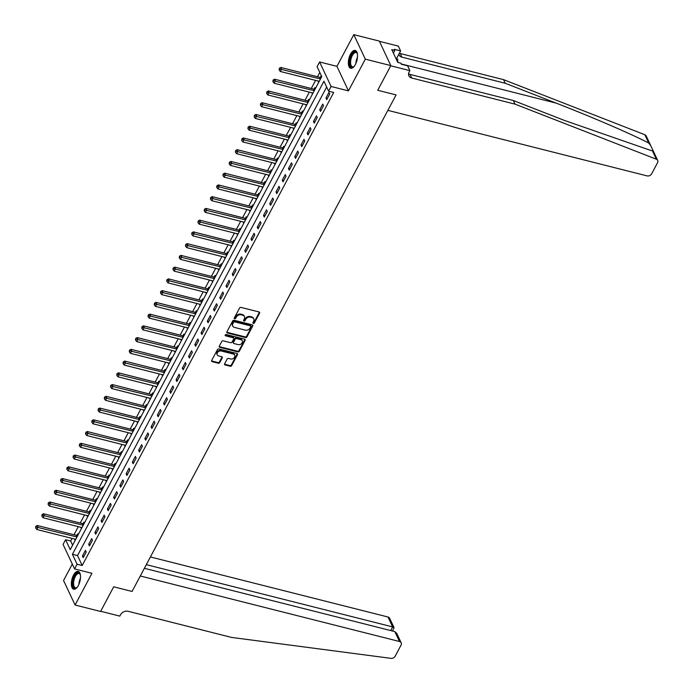 <?xml version="1.0" encoding="UTF-8"?>
<svg xmlns="http://www.w3.org/2000/svg" width="693" height="693" viewBox="0 0 693 693"><rect width="100%" height="100%" fill="white"/><g stroke="black" fill="none" stroke-linecap="round" stroke-linejoin="round"><path stroke-width="1.04" d="M253.317 323.406A0.806 0.632 154.8 0 0 254.366 322.938L259.572 313.141A1.152 0.91 154.8 0 0 259.061 311.963L241.034 307.406A1.152 0.91 154.8 0 0 239.544 308.073L234.329 317.87A0.806 0.632 154.8 0 0 235.733 318.226L236.408 316.961A3.699 2.902 154.8 0 1 241.181 314.821L242.689 315.202A3.699 2.902 154.8 0 1 244.464 316.58A3.699 2.902 154.8 0 1 244.326 318.962L243.65 320.227A0.806 0.632 154.8 0 0 245.053 320.582L245.72 319.317A3.699 2.902 154.8 0 1 250.502 317.177L252.001 317.559A3.699 2.902 154.8 0 1 253.785 318.936A3.699 2.902 154.8 0 1 253.638 321.318L252.962 322.583A0.806 0.632 154.8 0 0 253.317 323.406M252.91 322.713A0.806 0.632 154.8 0 0 254.054 322.28L259.269 312.474A1.152 0.91 154.8 0 0 259.373 312.11M234.277 318A0.806 0.632 154.8 0 0 235.421 317.567L236.096 316.303L236.408 316.961M243.598 320.357A0.806 0.632 154.8 0 0 244.742 319.923L245.409 318.65L245.72 319.317M78.361 585.481A9.191 4.123 -75.8 0 0 78.188 571.404A9.191 4.123 -75.8 0 0 73.51 575.155A9.191 4.123 -75.8 0 0 73.683 589.223A9.191 4.123 -75.8 0 0 78.361 585.481M355.37 64.518A9.191 4.123 -75.8 0 0 355.188 50.442A9.191 4.123 -75.8 0 0 350.511 54.184A9.191 4.123 -75.8 0 0 350.684 68.26A9.191 4.123 -75.8 0 0 355.37 64.518M224.636 363.782A1.152 0.91 154.8 0 0 225.147 364.96L230.206 366.233A1.152 0.91 154.8 0 0 231.696 365.566L237.482 354.686A1.152 0.91 154.8 0 0 236.971 353.508L218.945 348.951A1.152 0.91 154.8 0 0 217.455 349.618L211.668 360.507A1.152 0.91 154.8 0 0 212.179 361.677L218.286 363.227A1.152 0.91 154.8 0 0 219.776 362.552L222.254 357.9A1.152 0.91 154.8 0 0 221.743 356.722L218.711 355.959A3.093 2.425 154.8 0 1 217.23 354.807A3.093 2.425 154.8 0 1 218.026 351.94A3.093 2.425 154.8 0 1 221.336 351.022L233.203 354.019A3.093 2.425 154.8 0 1 234.693 355.171A3.093 2.425 154.8 0 1 233.896 358.038A3.093 2.425 154.8 0 1 230.587 358.957L228.603 358.454A1.152 0.91 154.8 0 0 227.113 359.121L224.636 363.782M77.088 564.223L74.584 568.927L63.072 544.421L65.566 539.726L70.236 549.653L321.76 76.602L317.091 66.675L319.594 61.972L331.107 86.478L328.612 91.173L323.943 81.246L72.418 554.296L77.088 564.223L82.19 565.514L333.714 92.464L328.612 91.173M144.378 568.303L394.845 631.609L396.803 633.471L401.195 642.827A3.534 2.772 154.8 0 1 401.056 645.105L395.14 656.228A3.534 2.772 154.8 0 1 390.965 658.35L231.497 637.413L128.17 611.295A5.89 4.617 154.8 0 0 120.573 614.708L119.82 616.112L100.684 611.278L113.704 586.806L100.589 611.469L75.078 605.015L91.935 573.31L74.584 568.927M390.826 65.601L365.315 59.156L353.802 34.65L379.314 41.095L390.826 65.601L377.711 90.263L396.084 94.906L132.068 591.45L113.704 586.806L132.068 591.45L140.289 575.996L399.497 641.51L394.845 631.609M353.802 34.65L336.937 66.355L348.458 90.861L365.315 59.156M348.458 90.861L331.107 86.478M245.461 337.552A1.152 0.91 154.8 0 0 246.951 336.885L252.737 326.005A1.152 0.91 154.8 0 0 252.226 324.826L234.191 320.27A1.152 0.91 154.8 0 0 232.701 320.937L226.914 331.826A1.152 0.91 154.8 0 0 227.425 332.995L245.461 337.552L245.149 336.893A1.152 0.91 154.8 0 0 246.639 336.226L252.425 325.346A1.152 0.91 154.8 0 0 252.538 324.974M245.114 340.341L239.328 351.23A1.152 0.91 154.8 0 1 237.829 351.897L219.802 347.34A1.152 0.91 154.8 0 1 219.291 346.162L221.769 341.51A1.152 0.91 154.8 0 1 223.259 340.835L230.57 342.689A1.152 0.91 154.8 0 0 232.06 342.013L233.706 338.929A1.152 0.91 154.8 0 0 233.194 337.751L225.58 335.828A0.806 0.632 154.8 0 1 226.264 334.537L244.603 339.172A1.152 0.91 154.8 0 1 245.114 340.341L244.802 339.683L239.016 350.563L239.328 351.23M72.306 564.067L63.557 580.517L75.078 605.015M326.654 87.023L77.521 555.578L82.19 565.514M328.958 92.36L325.961 97.999L326.741 99.653L329.738 94.014L328.958 92.36M322.713 104.106L319.716 109.745L320.495 111.4L323.492 105.76L322.713 104.106M316.467 115.852L313.47 121.483L314.25 123.146L317.247 117.507L316.467 115.852M310.221 127.59L307.224 133.229L308.004 134.884L311.001 129.253L310.221 127.59M303.976 139.336L300.979 144.976L301.758 146.63L304.755 140.991L303.976 139.336M297.739 151.083L294.742 156.722L295.513 158.376L298.51 152.737L297.739 151.083M291.493 162.829L288.496 168.46L289.276 170.123L292.273 164.484L291.493 162.829M285.247 174.567L282.25 180.206L283.03 181.861L286.027 176.23L285.247 174.567M279.002 186.313L276.005 191.952L276.784 193.607L279.781 187.968L279.002 186.313M272.756 198.059L269.759 203.699L270.539 205.353L273.536 199.714L272.756 198.059M266.51 209.806L263.513 215.436L264.293 217.091L267.29 211.46L266.51 209.806M260.265 221.543L257.268 227.183L258.047 228.837L261.044 223.198L260.265 221.543M254.028 233.29L251.031 238.929L251.802 240.584L254.799 234.944L254.028 233.29M247.782 245.036L244.785 250.675L245.565 252.33L248.562 246.691L247.782 245.036M241.536 256.782L238.539 262.413L239.319 264.068L242.316 258.437L241.536 256.782M235.291 268.52L232.294 274.159L233.073 275.814L236.07 270.175L235.291 268.52M229.045 280.267L226.048 285.906L226.828 287.56L229.825 281.921L229.045 280.267M222.799 292.013L219.802 297.644L220.582 299.307L223.579 293.667L222.799 292.013M216.554 303.751L213.557 309.39L214.336 311.044L217.333 305.414L216.554 303.751M210.317 315.497L207.32 321.136L208.091 322.791L211.088 317.151L210.317 315.497M204.071 327.243L201.074 332.883L201.854 334.537L204.851 328.898L204.071 327.243M197.826 338.99L194.828 344.62L195.608 346.283L198.605 340.644L197.826 338.99M191.58 350.727L188.583 356.367L189.362 358.021L192.359 352.39L191.58 350.727M185.334 362.474L182.337 368.113L183.117 369.767L186.114 364.128L185.334 362.474M179.089 374.22L176.091 379.859L176.871 381.514L179.868 375.875L179.089 374.22M172.843 385.966L169.846 391.597L170.625 393.252L173.622 387.621L172.843 385.966M166.606 397.704L163.609 403.343L164.38 404.998L167.377 399.359L166.606 397.704M160.36 409.45L157.363 415.09L158.143 416.744L161.14 411.105L160.36 409.45M154.115 421.197L151.117 426.836L151.897 428.491L154.894 422.851L154.115 421.197M147.869 432.943L144.872 438.574L145.651 440.228L148.648 434.598L147.869 432.943M141.623 444.681L138.626 450.32L139.406 451.975L142.403 446.335L141.623 444.681M135.378 456.427L132.38 462.066L133.16 463.721L136.157 458.082L135.378 456.427M129.132 468.173L126.135 473.813L126.914 475.467L129.912 469.828L129.132 468.173M122.895 479.911L119.898 485.55L120.669 487.205L123.666 481.574L122.895 479.911M116.649 491.658L113.652 497.297L114.432 498.951L117.429 493.312L116.649 491.658M110.404 503.404L107.406 509.043L108.186 510.698L111.183 505.058L110.404 503.404M104.158 515.15L101.161 520.781L101.94 522.444L104.938 516.805L104.158 515.15M97.912 526.888L94.915 532.527L95.695 534.182L98.692 528.551L97.912 526.888M91.667 538.634L88.669 544.274L89.449 545.928L92.446 540.289L91.667 538.634M85.421 550.381L82.424 556.02L83.203 557.674L86.201 552.035L85.421 550.381M319.811 72.453L317.524 76.75M315.592 80.379L311.278 88.487M309.347 92.126L305.033 100.234M303.101 103.872L298.796 111.98M296.855 115.61L292.55 123.726M290.618 127.356L286.304 135.464M284.373 139.102L280.059 147.211M278.127 150.849L273.813 158.957M271.881 162.586L267.567 170.703M265.636 174.333L261.322 182.441M259.39 186.079L255.085 194.187M253.144 197.826L248.839 205.934M246.907 209.563L242.593 217.671M240.662 221.31L236.348 229.418M234.416 233.056L230.102 241.164M228.17 244.802L223.856 252.91M221.925 256.54L217.611 264.648M215.679 268.286L211.374 276.394M209.433 280.033L205.128 288.141M203.196 291.779L198.882 299.887M196.951 303.517L192.637 311.625M190.705 315.263L186.391 323.371M184.459 327.009L180.145 335.117M178.214 338.747L173.9 346.864M171.968 350.493L167.663 358.602M165.722 362.24L161.417 370.348M159.485 373.986L155.171 382.094M153.24 385.724L148.926 393.841M146.994 397.47L142.68 405.578M140.748 409.216L136.434 417.325M134.503 420.963L130.189 429.071M128.257 432.701L123.952 440.809M122.011 444.447L117.706 452.555M115.774 456.193L111.46 464.301M109.529 467.94L105.215 476.048M103.283 479.677L98.969 487.785M97.037 491.424L92.723 499.532M90.792 503.17L86.478 511.278M84.546 514.908L80.241 523.024M78.3 526.654L73.995 534.762M72.063 538.4L70.669 541.008L72.626 545.166M321.647 76.81L321.18 75.806L320.365 77.33M318.373 81.081L318.65 82.45M315.41 88.557L314.934 87.552L314.12 89.076M312.127 92.827L312.413 94.196M309.165 100.303L308.688 99.29L307.874 100.823M305.882 104.574L306.167 105.942M302.919 112.049L302.443 111.036L301.628 112.569M299.636 116.32L299.922 117.68M296.673 123.787L296.197 122.782L295.383 124.307M293.39 128.058L293.676 129.426M290.428 135.533L289.951 134.529L289.146 136.053M287.145 139.804L287.43 141.173M284.182 147.28L283.714 146.266L282.9 147.8M280.908 151.55L281.185 152.919M277.936 159.026L277.469 158.013L276.654 159.537M274.662 163.288L274.939 164.657M271.699 170.764L271.223 169.759L270.409 171.284M268.416 175.034L268.702 176.403M265.454 182.51L264.977 181.505L264.163 183.03M262.171 186.781L262.456 188.149M259.208 194.257L258.732 193.243L257.917 194.776M255.925 198.527L256.211 199.896M252.962 206.003L252.486 204.989L251.672 206.514M249.679 210.265L249.965 211.634M246.717 217.741L246.24 216.736L245.435 218.26M243.434 222.011L243.719 223.38M240.471 229.487L240.003 228.473L239.189 230.007M237.197 233.758L237.474 235.126M234.225 241.233L233.758 240.22L232.943 241.753M230.951 245.504L231.228 246.864M227.988 252.971L227.512 251.966L226.698 253.491M224.705 257.242L224.991 258.61M221.743 264.717L221.266 263.712L220.452 265.237M218.46 268.988L218.745 270.357M215.497 276.464L215.021 275.45L214.206 276.983M212.214 280.734L212.5 282.103M209.251 288.21L208.775 287.197L207.961 288.73M205.968 292.481L206.254 293.841M203.006 299.948L202.529 298.943L201.724 300.467M199.723 304.218L200.008 305.587M196.76 311.694L196.292 310.689L195.478 312.214M193.486 315.965L193.763 317.333M190.514 323.44L190.047 322.427L189.232 323.96M187.24 327.711L187.517 329.08M184.277 335.187L183.801 334.173L182.987 335.707M180.994 339.457L181.28 340.817M178.032 346.924L177.555 345.92L176.741 347.444M174.749 351.195L175.034 352.564M171.786 358.671L171.31 357.666L170.495 359.191M168.503 362.941L168.789 364.31M165.54 370.417L165.064 369.404L164.25 370.937M162.257 374.688L162.543 376.056M159.295 382.164L158.818 381.15L158.013 382.675M156.012 386.425L156.297 387.794M153.049 393.901L152.581 392.896L151.767 394.421M149.775 398.172L150.052 399.54M146.803 405.648L146.336 404.634L145.521 406.167M143.529 409.918L143.806 411.287M140.566 417.394L140.09 416.38L139.276 417.914M137.283 421.665L137.569 423.033M134.321 429.132L133.844 428.127L133.03 429.651M131.038 433.402L131.323 434.771M128.075 440.878L127.599 439.873L126.784 441.398M124.792 445.149L125.078 446.517M121.829 452.624L121.353 451.611L120.539 453.144M118.546 456.895L118.832 458.264M115.584 464.371L115.107 463.357L114.302 464.89M112.301 468.641L112.587 470.001M109.338 476.108L108.87 475.103L108.056 476.628M106.064 480.379L106.341 481.748M103.092 487.855L102.625 486.85L101.81 488.374M99.818 492.125L100.095 493.494M96.855 499.601L96.379 498.588L95.565 500.121M93.572 503.872L93.858 505.24M90.61 511.347L90.133 510.334L89.319 511.867M87.327 515.618L87.613 516.978M84.364 523.085L83.888 522.08L83.073 523.605M81.081 527.356L81.367 528.724M78.118 534.831L77.642 533.827L76.828 535.351M74.835 539.102L75.121 540.471M70.669 541.008L65.566 539.726M336.937 66.355L319.594 61.972M77.521 555.578L72.418 554.296M318.182 81.445L319.075 81.67M311.937 93.183L312.829 93.408M305.691 104.929L306.583 105.154M299.445 116.675L300.338 116.9M293.2 128.422L294.092 128.647M286.954 140.159L287.846 140.384M280.717 151.906L281.601 152.131M274.471 163.652L275.364 163.877M268.226 175.398L269.118 175.624M261.98 187.136L262.872 187.361M255.734 198.882L256.627 199.108M249.489 210.629L250.381 210.854M243.243 222.366L244.135 222.592M237.006 234.113L237.89 234.338M230.76 245.859L231.653 246.084M224.515 257.605L225.407 257.831M218.269 269.343L219.161 269.568M212.023 281.089L212.916 281.315M205.778 292.836L206.67 293.061M199.532 304.582L200.424 304.807M193.295 316.32L194.179 316.545M187.049 328.066L187.942 328.291M180.804 339.813L181.696 340.038M174.558 351.559L175.45 351.784M168.312 363.297L169.205 363.522M162.067 375.043L162.959 375.268M155.821 386.789L156.713 387.015M149.584 398.536L150.468 398.761M143.338 410.273L144.231 410.499M137.093 422.02L137.985 422.245M130.847 433.766L131.739 433.991M124.601 445.504L125.494 445.729M118.356 457.25L119.248 457.475M112.11 468.996L113.002 469.222M105.873 480.743L106.757 480.968M99.627 492.48L100.52 492.706M93.382 504.227L94.274 504.452M87.136 515.973L88.028 516.198M80.89 527.72L81.783 527.945M74.645 539.457L75.537 539.682M325.961 97.999L327.425 98.371M319.716 109.745L321.18 110.109M313.47 121.483L314.934 121.855M307.224 133.229L308.688 133.602M300.979 144.976L302.443 145.348M294.742 156.722L296.197 157.086M288.496 168.46L289.951 168.832M282.25 180.206L283.714 180.578M276.005 191.952L277.469 192.325M269.759 203.699L271.223 204.063M263.513 215.436L264.977 215.809M257.268 227.183L258.732 227.555M251.031 238.929L252.486 239.293M244.785 250.675L246.24 251.039M238.539 262.413L240.003 262.786M232.294 274.159L233.758 274.532M226.048 285.906L227.512 286.27M219.802 297.644L221.266 298.016M213.557 309.39L215.021 309.762M207.32 321.136L208.775 321.509M201.074 332.883L202.529 333.246M194.828 344.62L196.292 344.993M188.583 356.367L190.047 356.739M182.337 368.113L183.801 368.485M176.091 379.859L177.555 380.223M169.846 391.597L171.31 391.969M163.609 403.343L165.064 403.716M157.363 415.09L158.818 415.454M151.117 426.836L152.581 427.2M144.872 438.574L146.336 438.946M138.626 450.32L140.09 450.693M132.38 462.066L133.844 462.43M126.135 473.813L127.599 474.177M119.898 485.55L121.353 485.923M113.652 497.297L115.107 497.669M107.406 509.043L108.87 509.407M101.161 520.781L102.625 521.153M94.915 532.527L96.379 532.9M88.669 544.274L90.133 544.646M82.424 556.02L83.888 556.384M253.785 318.936L253.473 318.269A3.699 2.902 154.8 0 0 251.689 316.892L252.001 317.559M245.409 318.65A3.699 2.902 154.8 0 1 250.19 316.51L251.689 316.892M244.464 316.58L244.153 315.913A3.699 2.902 154.8 0 0 242.377 314.535L242.689 315.202M236.096 316.303A3.699 2.902 154.8 0 1 240.869 314.154L242.377 314.535M226.802 332.198A1.152 0.91 154.8 0 0 227.113 332.337L245.149 336.893M250.797 326.663A0.806 0.632 154.8 0 0 250.433 325.84L234.606 321.838A0.806 0.632 154.8 0 0 233.567 322.306L232.857 323.648A3.699 2.902 154.8 0 0 232.709 326.031A3.699 2.902 154.8 0 0 234.494 327.408L245.305 330.145A3.699 2.902 154.8 0 0 250.086 328.006L250.797 326.663M250.823 326.143L250.511 325.485A0.806 0.632 154.8 0 0 250.121 325.182L250.433 325.84M232.709 326.031L232.398 325.372A3.699 2.902 154.8 0 1 232.545 322.981L233.255 321.647A0.806 0.632 154.8 0 1 234.295 321.18L250.121 325.182M219.179 346.535A1.152 0.91 154.8 0 0 219.49 346.673L237.517 351.23A1.152 0.91 154.8 0 0 239.016 350.563M233.749 338.184L233.437 337.517A1.152 0.91 154.8 0 0 232.883 337.093L225.268 335.169L225.58 335.828M238.158 344.603A3.093 2.425 154.8 0 0 241.467 343.685A3.093 2.425 154.8 0 0 242.273 340.817A3.093 2.425 154.8 0 0 240.783 339.665L236.599 338.608A1.152 0.91 154.8 0 0 235.109 339.284L233.463 342.368A1.152 0.91 154.8 0 0 233.974 343.546L238.158 344.603M242.273 340.817L241.961 340.159A3.093 2.425 154.8 0 0 240.471 339.007L240.783 339.665M233.42 343.113L233.108 342.455A1.152 0.91 154.8 0 1 233.151 341.71L234.797 338.617A1.152 0.91 154.8 0 1 236.287 337.95L240.471 339.007M234.693 355.171L234.381 354.513A3.093 2.425 154.8 0 0 232.9 353.361L233.203 354.019M217.23 354.807L216.918 354.14A3.093 2.425 154.8 0 1 217.715 351.282A3.093 2.425 154.8 0 1 221.024 350.363L232.9 353.361M211.556 360.88A1.152 0.91 154.8 0 0 211.867 361.018L217.974 362.56A1.152 0.91 154.8 0 0 219.464 361.893L221.942 357.233A1.152 0.91 154.8 0 0 222.055 356.86M224.523 364.154A1.152 0.91 154.8 0 0 224.835 364.293L229.894 365.575A1.152 0.91 154.8 0 0 231.384 364.908L237.171 354.019A1.152 0.91 154.8 0 0 237.283 353.655M321.431 77.226L320.209 77.347A1.178 0.927 -25.2 0 1 319.794 77.321L280.812 67.464L281.583 69.118L280.336 71.474L319.265 81.306M320.512 78.959L279.651 68.997L279.34 68.33L279.149 69.932L279.651 68.997M280.336 71.474L279.149 69.932M279.34 68.33L280.812 67.464M515.046 104.141L411.72 78.023A5.89 4.617 -25.2 0 1 408.887 75.832A5.89 4.617 -25.2 0 1 409.113 72.037L409.866 70.625L390.731 65.792L377.711 90.263L396.084 94.906L387.863 110.36L647.071 175.883A3.534 2.772 154.8 0 0 651.637 173.839L657.553 162.708A3.534 2.772 154.8 0 0 657.692 160.429A3.534 2.772 154.8 0 0 656.358 159.225L515.046 104.141L513.34 100.511L564.267 120.365L650.978 150.511L653.144 150.745L650.727 145.608L648.769 143.087C632.406 134.451 591.909 116.97 556.158 103.118L505.232 83.264L401.905 57.147A5.89 4.617 -25.2 0 1 399.073 54.955A5.89 4.617 -25.2 0 1 398.83 54.262M505.232 83.264L503.525 79.634L400.199 53.517A5.89 4.617 -25.2 0 1 399.376 53.231M408.558 73.77A5.89 4.617 -25.2 0 0 410.013 74.394L513.34 100.511M648.769 143.087L644.837 134.728L503.525 79.634M409.866 70.625L407.605 65.826L401.334 64.241L400.831 63.176L397.773 62.405L397.721 59.165L396.049 58.74M393.39 53.092L394.828 50.398L391.762 49.627L397.773 62.405M394.828 50.398L394.326 49.342L400.606 50.927L398.345 46.119L379.426 41.337M396.405 58.827L400.606 50.927M644.837 134.728A3.534 2.772 -25.2 0 1 646.179 135.923L650.64 145.426M146.318 564.648L392.636 626.905L387.985 617.004A3.534 2.772 -25.2 0 1 389.683 618.321L394.074 627.667L392.636 626.905L390.696 630.561M150.407 556.955L387.985 617.004M401.195 642.827A3.534 2.772 154.8 0 0 399.497 641.51M392.463 631.002L394.074 627.667M315.185 88.973L313.964 89.094A1.178 0.927 -25.2 0 1 313.548 89.068L274.567 79.21L275.346 80.864L274.09 83.212L313.019 93.053M314.267 90.705L273.406 80.743L273.094 80.076L272.912 81.679L273.406 80.743M274.09 83.212L272.912 81.679M273.094 80.076L274.567 79.21M308.939 100.719L307.718 100.84A1.178 0.927 -25.2 0 1 307.302 100.806L268.321 90.956L269.101 92.611L267.853 94.958L306.774 104.799M308.021 102.451L267.16 92.481L266.848 91.822L266.666 93.425L267.16 92.481M267.853 94.958L266.666 93.425M266.848 91.822L268.321 90.956M302.694 112.457L301.472 112.578A1.178 0.927 -25.2 0 1 301.057 112.552L262.075 102.703L262.855 104.357L261.608 106.705L300.528 116.545M301.776 114.189L260.923 104.227L260.611 103.569L260.421 105.163L260.923 104.227M261.608 106.705L260.421 105.163M260.611 103.569L262.075 102.703M296.457 124.203L295.235 124.324A1.178 0.927 -25.2 0 1 294.811 124.298L255.83 114.44L256.609 116.095L255.362 118.451L294.282 128.283M295.53 125.935L254.677 115.974L254.366 115.307L254.175 116.909L254.677 115.974M255.362 118.451L254.175 116.909M254.366 115.307L255.83 114.44M354.236 66.285A7.952 3.569 104.2 0 1 353.889 66.597A7.952 3.569 104.2 0 1 353.811 66.658A7.952 3.569 104.2 0 1 349.783 62.742A7.952 3.569 104.2 0 1 353.621 52.512A7.952 3.569 104.2 0 1 357.181 53.335A7.952 3.569 104.2 0 1 357.38 53.872M357.302 53.647A7.363 3.309 -75.8 0 0 356.072 52.547A7.363 3.309 -75.8 0 0 354.14 53.162A7.363 3.309 -75.8 0 0 350.693 60.828A7.363 3.309 -75.8 0 0 352.46 66.823A7.363 3.309 -75.8 0 0 354.071 66.441M355.7 50.658A9.13 4.097 -75.8 0 0 353.603 51.473A9.13 4.097 -75.8 0 0 349.367 60.663A9.13 4.097 -75.8 0 0 351.238 68.312M77.235 587.248A7.952 3.569 104.2 0 1 76.81 587.629A7.952 3.569 104.2 0 1 73.25 579.824A7.952 3.569 104.2 0 1 76.672 573.44A7.952 3.569 104.2 0 1 80.18 574.298A7.952 3.569 104.2 0 1 80.371 574.835M80.301 574.61A7.363 3.309 -75.8 0 0 79.071 573.518A7.363 3.309 -75.8 0 0 74.021 580.006A7.363 3.309 -75.8 0 0 75.459 587.794A7.363 3.309 -75.8 0 0 77.062 587.413M78.699 571.621A9.13 4.097 -75.8 0 0 72.73 579.72A9.13 4.097 -75.8 0 0 74.238 589.284M290.211 135.949L288.99 136.071A1.178 0.927 -25.2 0 1 288.574 136.036L249.584 126.187L250.364 127.841L249.116 130.189L288.037 140.029M289.284 137.682L248.432 127.711L248.12 127.053L247.929 128.655L248.432 127.711M249.116 130.189L247.929 128.655M248.12 127.053L249.584 126.187M283.965 147.696L282.744 147.817A1.178 0.927 -25.2 0 1 282.328 147.782L243.338 137.933L244.118 139.588L242.871 141.935L281.791 151.776M283.047 149.428L242.186 139.458L241.874 138.799L241.684 140.402L242.186 139.458M242.871 141.935L241.684 140.402M241.874 138.799L243.338 137.933M277.72 159.433L276.498 159.555A1.178 0.927 -25.2 0 1 276.083 159.529L237.101 149.671L237.872 151.334L236.625 153.681L275.554 163.513M276.802 161.166L235.941 151.204L235.629 150.537L235.438 152.139L235.941 151.204M236.625 153.681L235.438 152.139M235.629 150.537L237.101 149.671M271.474 171.18L270.253 171.301A1.178 0.927 -25.2 0 1 269.837 171.275L230.856 161.417L231.635 163.072L230.379 165.428L269.308 175.26M270.556 172.912L229.695 162.95L229.383 162.283L229.201 163.886L229.695 162.95M230.379 165.428L229.201 163.886M229.383 162.283L230.856 161.417M265.228 182.926L264.007 183.047A1.178 0.927 -25.2 0 1 263.591 183.013L224.61 173.163L225.39 174.818L224.142 177.165L263.063 187.006M264.31 184.659L223.449 174.688L223.137 174.03L222.955 175.632L223.449 174.688M224.142 177.165L222.955 175.632M223.137 174.03L224.61 173.163M258.983 194.672L257.761 194.785A1.178 0.927 -25.2 0 1 257.346 194.759L218.364 184.91L219.144 186.564L217.897 188.912L256.817 198.752M258.065 196.405L217.212 186.434L216.9 185.776L216.71 187.379L217.212 186.434M217.897 188.912L216.71 187.379M216.9 185.776L218.364 184.91M252.746 206.41L251.524 206.531A1.178 0.927 -25.2 0 1 251.1 206.505L212.119 196.647L212.898 198.311L211.651 200.658L250.571 210.49M251.819 208.143L210.967 198.181L210.655 197.514L210.464 199.116L210.967 198.181M211.651 200.658L210.464 199.116M210.655 197.514L212.119 196.647M246.5 218.156L245.279 218.278A1.178 0.927 -25.2 0 1 244.863 218.252L205.873 208.394L206.653 210.048L205.405 212.396L244.326 222.236M245.573 219.889L204.721 209.927L204.409 209.26L204.218 210.863L204.721 209.927M205.405 212.396L204.218 210.863M204.409 209.26L205.873 208.394M240.254 229.903L239.033 230.024A1.178 0.927 -25.2 0 1 238.617 229.989L199.627 220.14L200.407 221.795L199.16 224.142L238.08 233.983M239.336 231.635L198.475 221.665L198.163 221.006L197.973 222.609L198.475 221.665M199.16 224.142L197.973 222.609M198.163 221.006L199.627 220.14M234.009 241.649L232.787 241.762A1.178 0.927 -25.2 0 1 232.372 241.736L193.39 231.886L194.161 233.541L192.914 235.889L231.843 245.729M233.091 243.373L192.23 233.411L191.918 232.753L191.727 234.355L192.23 233.411M192.914 235.889L191.727 234.355M191.918 232.753L193.39 231.886M227.763 253.387L226.542 253.508A1.178 0.927 -25.2 0 1 226.126 253.482L187.145 243.624L187.924 245.287L186.668 247.635L225.597 257.467M226.845 255.119L185.984 245.157L185.672 244.49L185.49 246.093L185.984 245.157M186.668 247.635L185.49 246.093M185.672 244.49L187.145 243.624M221.517 265.133L220.296 265.254A1.178 0.927 -25.2 0 1 219.88 265.228L180.899 255.37L181.679 257.025L180.431 259.373L219.352 269.213M220.599 266.866L179.738 256.904L179.426 256.237L179.244 257.839L179.738 256.904M180.431 259.373L179.244 257.839M179.426 256.237L180.899 255.37M215.272 276.879L214.05 277.001A1.178 0.927 -25.2 0 1 213.635 276.966L174.653 267.117L175.433 268.771L174.186 271.119L213.106 280.96M214.354 278.612L173.501 268.641L173.189 267.983L172.999 269.586L173.501 268.641M174.186 271.119L172.999 269.586M173.189 267.983L174.653 267.117M209.035 288.617L207.813 288.738A1.178 0.927 -25.2 0 1 207.389 288.712L168.408 278.863L169.187 280.518L167.94 282.865L206.861 292.706M208.108 290.35L167.256 280.388L166.944 279.729L166.753 281.323L167.256 280.388M167.94 282.865L166.753 281.323M166.944 279.729L168.408 278.863M202.789 300.364L201.568 300.485A1.178 0.927 -25.2 0 1 201.152 300.459L162.162 290.601L162.942 292.255L161.694 294.612L200.615 304.444M201.862 302.096L161.01 292.134L160.698 291.467L160.507 293.07L161.01 292.134M161.694 294.612L160.507 293.07M160.698 291.467L162.162 290.601M196.543 312.11L195.322 312.231A1.178 0.927 -25.2 0 1 194.906 312.205L155.916 302.347L156.696 304.002L155.449 306.349L194.369 316.19M195.625 313.842L154.764 303.872L154.452 303.213L154.262 304.816L154.764 303.872M155.449 306.349L154.262 304.816M154.452 303.213L155.916 302.347M190.298 323.856L189.076 323.977A1.178 0.927 -25.2 0 1 188.661 323.943L149.679 314.094L150.45 315.748L149.203 318.096L188.132 327.936M189.38 325.589L148.519 315.618L148.207 314.96L148.016 316.562L148.519 315.618M149.203 318.096L148.016 316.562M148.207 314.96L149.679 314.094M184.052 335.594L182.831 335.715A1.178 0.927 -25.2 0 1 182.415 335.689L143.434 325.84L144.213 327.494L142.957 329.842L181.887 339.683M183.134 337.326L142.273 327.365L141.961 326.698L141.779 328.3L142.273 327.365M142.957 329.842L141.779 328.3M141.961 326.698L143.434 325.84M177.806 347.34L176.585 347.462A1.178 0.927 -25.2 0 1 176.169 347.436L137.188 337.578L137.968 339.232L136.72 341.588L175.641 351.42M176.888 349.073L136.027 339.111L135.715 338.444L135.533 340.046L136.027 339.111M136.72 341.588L135.533 340.046M135.715 338.444L137.188 337.578M171.561 359.087L170.339 359.208A1.178 0.927 -25.2 0 1 169.924 359.173L130.942 349.324L131.722 350.979L130.475 353.326L169.395 363.167M170.643 360.819L129.79 350.849L129.478 350.19L129.288 351.793L129.79 350.849M130.475 353.326L129.288 351.793M129.478 350.19L130.942 349.324M165.324 370.833L164.102 370.946A1.178 0.927 -25.2 0 1 163.678 370.92L124.697 361.07L125.476 362.725L124.229 365.072L163.15 374.913M164.397 372.565L123.545 362.595L123.233 361.937L123.042 363.539L123.545 362.595M124.229 365.072L123.042 363.539M123.233 361.937L124.697 361.07M159.078 382.571L157.857 382.692A1.178 0.927 -25.2 0 1 157.441 382.666L118.451 372.808L119.231 374.471L117.983 376.819L156.904 386.651M158.151 384.303L117.299 374.341L116.987 373.674L116.796 375.277L117.299 374.341M117.983 376.819L116.796 375.277M116.987 373.674L118.451 372.808M152.832 394.317L151.611 394.438A1.178 0.927 -25.2 0 1 151.195 394.412L112.205 384.554L112.985 386.209L111.738 388.556L150.658 398.397M151.914 396.049L111.053 386.088L110.741 385.421L110.551 387.023L111.053 386.088M111.738 388.556L110.551 387.023M110.741 385.421L112.205 384.554M146.587 406.063L145.365 406.185A1.178 0.927 -25.2 0 1 144.95 406.15L105.968 396.301L106.739 397.955L105.492 400.303L144.421 410.143M145.669 407.796L104.808 397.825L104.496 397.167L104.305 398.77L104.808 397.825M105.492 400.303L104.305 398.77M104.496 397.167L105.968 396.301M140.341 417.81L139.12 417.922A1.178 0.927 -25.2 0 1 138.704 417.896L99.723 408.047L100.502 409.702L99.246 412.049L138.176 421.89M139.423 419.542L98.562 409.572L98.25 408.913L98.068 410.516L98.562 409.572M99.246 412.049L98.068 410.516M98.25 408.913L99.723 408.047M134.096 429.547L132.874 429.669A1.178 0.927 -25.2 0 1 132.458 429.643L93.477 419.785L94.257 421.448L93.009 423.795L131.93 433.627M133.177 431.28L92.316 421.318L92.004 420.651L91.822 422.254L92.316 421.318M93.009 423.795L91.822 422.254M92.004 420.651L93.477 419.785M127.85 441.294L126.628 441.415A1.178 0.927 -25.2 0 1 126.213 441.389L87.231 431.531L88.011 433.186L86.764 435.533L125.684 445.374M126.932 443.026L86.079 433.064L85.767 432.397L85.577 434L86.079 433.064M86.764 435.533L85.577 434M85.767 432.397L87.231 431.531M121.613 453.04L120.391 453.161A1.178 0.927 -25.2 0 1 119.967 453.127L80.986 443.277L81.765 444.932L80.518 447.28L119.439 457.12M120.686 454.773L79.834 444.802L79.522 444.144L79.331 445.746L79.834 444.802M80.518 447.28L79.331 445.746M79.522 444.144L80.986 443.277M115.367 464.778L114.146 464.899A1.178 0.927 -25.2 0 1 113.73 464.873L74.74 455.024L75.52 456.678L74.272 459.026L113.193 468.866M114.44 466.51L73.588 456.548L73.276 455.89L73.086 457.484L73.588 456.548M74.272 459.026L73.086 457.484M73.276 455.89L74.74 455.024M109.122 476.524L107.9 476.645A1.178 0.927 -25.2 0 1 107.484 476.619L68.494 466.761L69.274 468.416L68.027 470.772L106.947 480.604M108.203 478.257L67.342 468.295L67.03 467.628L66.84 469.23L67.342 468.295M68.027 470.772L66.84 469.23M67.03 467.628L68.494 466.761M102.876 488.27L101.654 488.392A1.178 0.927 -25.2 0 1 101.239 488.366L62.257 478.508L63.028 480.162L61.781 482.51L100.71 492.351M101.958 490.003L61.097 480.041L60.785 479.374L60.594 480.977L61.097 480.041M61.781 482.51L60.594 480.977M60.785 479.374L62.257 478.508M96.63 500.017L95.409 500.138A1.178 0.927 -25.2 0 1 94.993 500.103L56.012 490.254L56.791 491.909L55.535 494.256L94.465 504.097M95.712 501.749L54.851 491.779L54.539 491.12L54.357 492.723L54.851 491.779M55.535 494.256L54.357 492.723M54.539 491.12L56.012 490.254M90.385 511.755L89.163 511.876A1.178 0.927 -25.2 0 1 88.747 511.85L49.766 502.001L50.546 503.655L49.298 506.003L88.219 515.843M89.466 513.487L48.605 503.525L48.293 502.867L48.112 504.461L48.605 503.525M49.298 506.003L48.112 504.461M48.293 502.867L49.766 502.001M84.139 523.501L82.917 523.622A1.178 0.927 -25.2 0 1 82.502 523.596L43.52 513.738L44.3 515.393L43.053 517.749L81.973 527.581M83.221 525.233L42.368 515.271L42.056 514.604L41.866 516.207L42.368 515.271M43.053 517.749L41.866 516.207M42.056 514.604L43.52 513.738M77.902 535.247L76.68 535.368A1.178 0.927 -25.2 0 1 76.256 535.334L37.275 525.485L38.054 527.139L36.807 529.487L75.728 539.327M76.975 536.98L36.123 527.009L35.811 526.351L35.62 527.953L36.123 527.009M36.807 529.487L35.62 527.953M35.811 526.351L37.275 525.485M254.054 322.28L254.366 322.938M235.421 317.567L235.733 318.226M244.742 319.923L245.053 320.582M250.19 316.51L250.502 317.177M240.869 314.154L241.181 314.821M259.269 312.474L259.572 313.141M227.113 332.337L227.425 332.995M252.425 325.346L252.737 326.005M246.639 336.226L246.951 336.885M234.295 321.18L234.606 321.838M233.255 321.647L233.567 322.306M232.545 322.981L232.857 323.648M237.517 351.23L237.829 351.897M219.49 346.673L219.802 347.34M232.883 337.093L233.194 337.751M236.287 337.95L236.599 338.608M234.797 338.617L235.109 339.284M233.151 341.71L233.463 342.368M221.024 350.363L221.336 351.022M221.942 357.233L222.254 357.9M219.464 361.893L219.776 362.552M217.974 362.56L218.286 363.227M211.867 361.018L212.179 361.677M237.171 354.019L237.482 354.686M231.384 364.908L231.696 365.566M229.894 365.575L230.206 366.233M224.835 364.293L225.147 364.96M320.209 77.347L320.755 78.508M319.794 77.321L320.538 78.907M556.158 103.118L401.195 63.947M401.905 57.147L400.199 53.517M410.013 74.394L411.72 78.023M656.358 159.225L652.425 150.866M313.964 89.094L314.509 90.246M313.548 89.068L314.293 90.653M307.718 100.84L308.264 101.992M307.302 100.806L308.047 102.399M301.472 112.578L302.018 113.739M301.057 112.552L301.801 114.137M295.235 124.324L295.772 125.476M294.811 124.298L295.564 125.883M355.907 63.384A7.363 3.309 104.2 0 1 357.475 57.216M78.907 584.355A7.363 3.309 104.2 0 1 79.331 581.349A7.363 3.309 104.2 0 1 80.466 578.179M288.99 136.071L289.527 137.223M288.574 136.036L289.319 137.63M282.744 147.817L283.29 148.969M282.328 147.782L283.073 149.367M276.498 159.555L277.044 160.715M276.083 159.529L276.828 161.114M270.253 171.301L270.798 172.453M269.837 171.275L270.582 172.86M264.007 183.047L264.553 184.199M263.591 183.013L264.336 184.607M257.761 194.785L258.307 195.946M257.346 194.759L258.091 196.344M251.524 206.531L252.061 207.692M251.1 206.505L251.854 208.091M245.279 218.278L245.816 219.43M244.863 218.252L245.608 219.837M239.033 230.024L239.579 231.176M238.617 229.989L239.362 231.583M232.787 241.762L233.333 242.922M232.372 241.736L233.117 243.321M226.542 253.508L227.087 254.669M226.126 253.482L226.871 255.067M220.296 265.254L220.842 266.407M219.88 265.228L220.625 266.814M214.05 277.001L214.596 278.153M213.635 276.966L214.38 278.56M207.813 288.738L208.35 289.899M207.389 288.712L208.143 290.298M201.568 300.485L202.105 301.637M201.152 300.459L201.897 302.044M195.322 312.231L195.868 313.383M194.906 312.205L195.651 313.79M189.076 323.977L189.622 325.13M188.661 323.943L189.406 325.537M182.831 335.715L183.376 336.876M182.415 335.689L183.16 337.274M176.585 347.462L177.131 348.614M176.169 347.436L176.914 349.021M170.339 359.208L170.885 360.36M169.924 359.173L170.669 360.767M164.102 370.946L164.639 372.106M163.678 370.92L164.432 372.505M157.857 382.692L158.394 383.853M157.441 382.666L158.186 384.251M151.611 394.438L152.157 395.59M151.195 394.412L151.94 395.998M145.365 406.185L145.911 407.337M144.95 406.15L145.695 407.744M139.12 417.922L139.665 419.083M138.704 417.896L139.449 419.482M132.874 429.669L133.42 430.829M132.458 429.643L133.203 431.228M126.628 441.415L127.174 442.567M126.213 441.389L126.958 442.974M120.391 453.161L120.928 454.313M119.967 453.127L120.721 454.721M114.146 464.899L114.683 466.06M113.73 464.873L114.475 466.458M107.9 476.645L108.446 477.806M107.484 476.619L108.229 478.205M101.654 488.392L102.2 489.544M101.239 488.366L101.984 489.951M95.409 500.138L95.955 501.29M94.993 500.103L95.738 501.697M89.163 511.876L89.709 513.037M88.747 511.85L89.492 513.435M82.917 523.622L83.463 524.774M82.502 523.596L83.247 525.181M76.68 535.368L77.218 536.521M76.256 535.334L77.01 536.928M657.692 160.429L653.161 150.788"/></g></svg>
